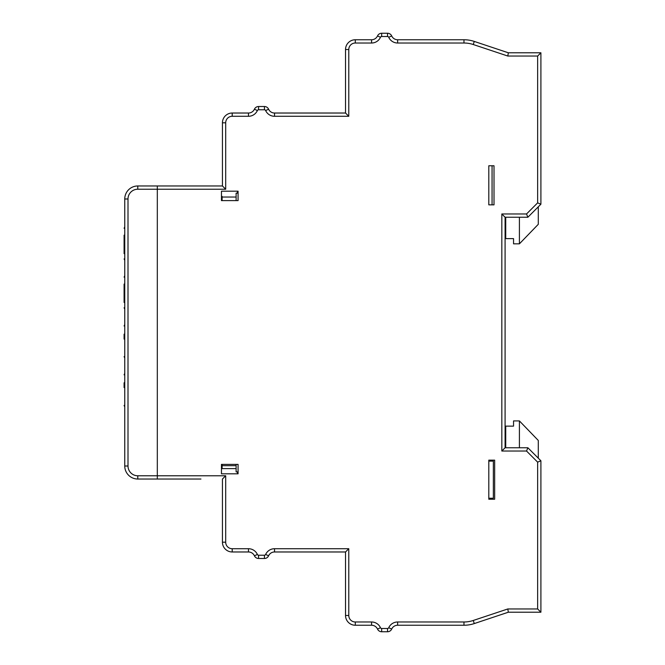 <?xml version="1.0" encoding="UTF-8"?>
<svg xmlns="http://www.w3.org/2000/svg" width="665" height="665" viewBox="0 0 665 665"><rect width="100%" height="100%" fill="white"/><g stroke="black" fill="none" stroke-linecap="round" stroke-linejoin="round"><path stroke-width="1" d="M128.004 198.993L124.754 198.993A13.026 13.026 0 0 1 137.78 185.967L157.314 185.967L157.314 479.033L137.78 479.033A13.026 13.026 0 0 1 124.754 466.007L124.754 198.993A13.026 13.026 0 0 1 137.78 185.967L137.78 189.226A9.767 9.767 0 0 0 128.004 198.993L128.004 466.007A9.767 9.767 0 0 0 137.78 475.774L157.314 475.774L157.314 185.967L222.443 185.967L157.314 185.967M222.11 197.04L222.11 196.391L221.462 196.391L221.462 200.622L238.07 200.622L238.07 191.179L237.413 191.179L237.413 193.133L236.117 193.133L236.117 200.622L238.07 200.622L238.07 191.179L221.462 191.179L221.462 200.622L222.11 200.622L222.11 197.04L236.117 197.04M236.117 465.683L236.117 464.378L238.07 464.378L238.07 473.821L237.413 473.821L237.413 471.867L236.117 471.867L236.117 468.609L221.462 468.609L221.462 464.378L222.11 464.378L222.11 465.683L236.117 465.683L236.117 468.609M232.21 548.716L232.21 551.975L248.486 551.975A6.509 6.509 0 0 1 254.421 555.799A4.555 4.555 0 0 0 258.577 558.484A4.555 4.555 0 0 1 254.421 555.799A6.509 6.509 0 0 0 248.486 551.975L232.21 551.975A9.767 9.767 0 0 1 222.443 542.199A9.767 9.767 0 0 0 232.21 551.975A9.767 9.767 0 0 1 222.443 542.199L222.443 479.033L222.443 542.199L225.693 542.199A6.509 6.509 0 0 0 232.21 548.716L248.486 548.716A9.767 9.767 0 0 1 257.388 554.46A1.305 1.305 0 0 0 258.577 555.225L264.446 555.225A1.305 1.305 0 0 0 265.634 554.46A9.767 9.767 0 0 1 274.537 548.716L348.784 548.716L345.526 551.975L345.526 563.039M348.784 548.716L348.784 615.466A6.509 6.509 0 0 0 355.293 621.983L355.293 625.241L371.577 625.241A6.509 6.509 0 0 1 377.512 629.065A4.555 4.555 0 0 0 381.66 631.75A4.555 4.555 0 0 1 377.512 629.065A6.509 6.509 0 0 0 371.577 625.241L355.293 625.241A9.767 9.767 0 0 1 345.526 615.466A9.767 9.767 0 0 0 355.293 625.241A9.767 9.767 0 0 1 345.526 615.466L345.526 551.975L274.537 551.975L345.526 551.975M355.293 621.983L371.577 621.983A9.767 9.767 0 0 1 380.48 627.727A1.305 1.305 0 0 0 381.66 628.492L387.537 628.492A1.305 1.305 0 0 0 388.726 627.727A9.767 9.767 0 0 1 397.628 621.983L463.979 621.983A29.31 29.31 0 0 0 473.247 620.478L507.811 608.957L537.644 608.957L537.644 462.142L526.53 451.028L501.826 451.028L501.826 213.972L526.53 213.972L537.644 202.858L537.644 56.043L507.811 56.043L473.247 44.522A29.31 29.31 0 0 0 463.979 43.017L397.628 43.017A9.767 9.767 0 0 1 388.726 37.273A1.305 1.305 0 0 0 387.537 36.509L381.66 36.509A1.305 1.305 0 0 0 380.48 37.273A9.767 9.767 0 0 1 371.577 43.017L355.293 43.017A6.509 6.509 0 0 0 348.784 49.534L348.784 116.284L274.537 116.284A9.767 9.767 0 0 1 265.634 110.54A1.305 1.305 0 0 0 264.446 109.775L258.577 109.775A1.305 1.305 0 0 0 257.388 110.54A9.767 9.767 0 0 1 248.486 116.284L232.21 116.284A6.509 6.509 0 0 0 225.693 122.801L225.693 189.226L222.443 185.967L222.443 122.801A9.767 9.767 0 0 1 232.21 113.025L248.486 113.025A6.509 6.509 0 0 0 254.421 109.201A4.555 4.555 0 0 1 258.577 106.516L264.446 106.516A4.555 4.555 0 0 1 268.602 109.201A6.509 6.509 0 0 0 274.537 113.025A6.509 6.509 0 0 1 268.602 109.201A4.555 4.555 0 0 0 264.446 106.516A4.555 4.555 0 0 1 268.602 109.201A6.509 6.509 0 0 0 274.537 113.025L345.526 113.025L345.526 49.534A9.767 9.767 0 0 1 355.293 39.759L371.577 39.759A6.509 6.509 0 0 0 377.512 35.935A4.555 4.555 0 0 1 381.66 33.25L387.537 33.25A4.555 4.555 0 0 1 391.693 35.935A6.509 6.509 0 0 0 397.628 39.759L463.979 39.759A32.56 32.56 0 0 1 474.278 41.43L508.334 52.784L540.903 52.784L540.903 204.205L527.877 217.231L505.084 217.231L505.733 217.231L505.733 238.627L505.084 238.627L505.084 426.132L513.546 426.132L513.546 420.92L519.407 420.92L538.293 440.454L538.293 458.193M345.526 595.607L345.526 615.466L348.784 615.466M397.628 621.983L397.628 625.241L463.979 625.241L397.628 625.241A6.509 6.509 0 0 0 391.693 629.065A6.509 6.509 0 0 1 397.628 625.241A6.509 6.509 0 0 0 391.693 629.065A4.555 4.555 0 0 1 387.537 631.75A4.555 4.555 0 0 0 391.693 629.065A4.555 4.555 0 0 1 387.537 631.75L381.66 631.75A4.555 4.555 0 0 1 377.512 629.065A6.509 6.509 0 0 0 371.577 625.241L371.577 621.983M505.733 228.137L505.084 228.56L505.084 217.231L505.084 447.769L527.877 447.769L540.903 460.795L540.903 612.216L508.334 612.216L474.278 623.571L508.334 612.216L540.903 612.216L540.903 460.795L537.644 462.142M505.733 436.622L505.084 436.198L505.084 447.769L501.826 451.028M463.979 621.983L463.979 625.241A32.56 32.56 0 0 0 474.278 623.571A32.56 32.56 0 0 1 463.979 625.241A32.56 32.56 0 0 0 474.278 623.571L473.247 620.478M492.058 165.776L488.8 165.776L488.8 204.853L492.058 204.853L492.058 165.776M200.946 479.033L157.314 479.033L157.314 475.774L225.693 475.774L222.443 479.033M488.8 461.119L493.355 461.119L493.355 498.243L488.8 498.243M222.11 468.609L222.11 465.683M488.8 165.776L494.012 165.776L494.012 204.853L488.8 204.853L488.8 165.776M488.8 460.147L494.66 460.147L494.66 499.224L488.8 499.224L488.8 460.147M221.462 464.378L238.07 464.378L238.07 473.821L221.462 473.821L221.462 464.378M387.537 628.492L387.537 631.75L381.66 631.75L381.66 628.492M274.537 548.716L274.537 551.975A6.509 6.509 0 0 0 268.602 555.799A4.555 4.555 0 0 1 264.446 558.484L258.577 558.484A4.555 4.555 0 0 1 254.421 555.799A6.509 6.509 0 0 0 248.486 551.975L248.486 548.716M507.811 608.957L508.334 612.216M537.644 608.957L540.903 612.216M526.53 451.028L527.877 447.769M501.826 213.972L505.084 217.231M526.53 213.972L527.877 217.231M537.644 202.858L540.903 204.205M537.644 56.043L540.903 52.784M507.811 56.043L508.334 52.784M348.784 116.284L345.526 113.025M538.293 206.807L538.293 224.304L519.407 243.839L513.546 243.839L513.546 238.627L505.733 238.627M519.407 217.231L519.407 243.839M505.733 447.769L505.733 426.132M519.407 447.769L519.407 420.92M124.097 382.791L124.097 387.562M124.097 334.163L124.097 339.084M124.097 284.08L124.097 302.442M124.097 235.169L124.097 253.664M225.693 189.226L137.78 189.226M137.78 475.774L137.78 479.033A13.026 13.026 0 0 1 124.754 466.007L128.004 466.007M225.693 475.774L225.693 542.199M274.537 551.975A6.509 6.509 0 0 0 268.602 555.799A4.555 4.555 0 0 1 264.446 558.484L264.446 555.225M248.486 116.284L248.486 113.025A6.509 6.509 0 0 0 254.421 109.201A4.555 4.555 0 0 1 258.577 106.516L258.577 109.775M387.537 36.509L387.537 33.25A4.555 4.555 0 0 1 391.693 35.935A6.509 6.509 0 0 0 397.628 39.759L397.628 43.017M371.577 43.017L371.577 39.759A6.509 6.509 0 0 0 377.512 35.935A4.555 4.555 0 0 1 381.66 33.25L381.66 36.509M348.784 49.534L345.526 49.534A9.767 9.767 0 0 1 355.293 39.759L355.293 43.017M225.693 122.801L222.443 122.801A9.767 9.767 0 0 1 232.21 113.025L232.21 116.284M463.979 43.017L463.979 39.759A32.56 32.56 0 0 1 474.278 41.43L473.247 44.522M257.388 554.46L254.421 555.799M258.577 555.225L258.577 558.484M265.634 554.46L268.602 555.799M380.48 627.727L377.512 629.065M388.726 627.727L391.693 629.065M388.726 37.273L391.693 35.935M380.48 37.273L377.512 35.935M274.537 116.284L274.537 113.025M265.634 110.54L268.602 109.201M264.446 109.775L264.446 106.516M257.388 110.54L254.421 109.201M124.754 406.897L124.097 405.442M124.754 373.373L124.097 374.827M124.754 358.053L124.097 356.598M124.754 324.528L124.097 325.991M124.754 309.208L124.097 307.754M124.754 275.684L124.097 277.147M124.754 260.364L124.097 258.909M124.754 226.84L124.097 228.303"/></g></svg>

